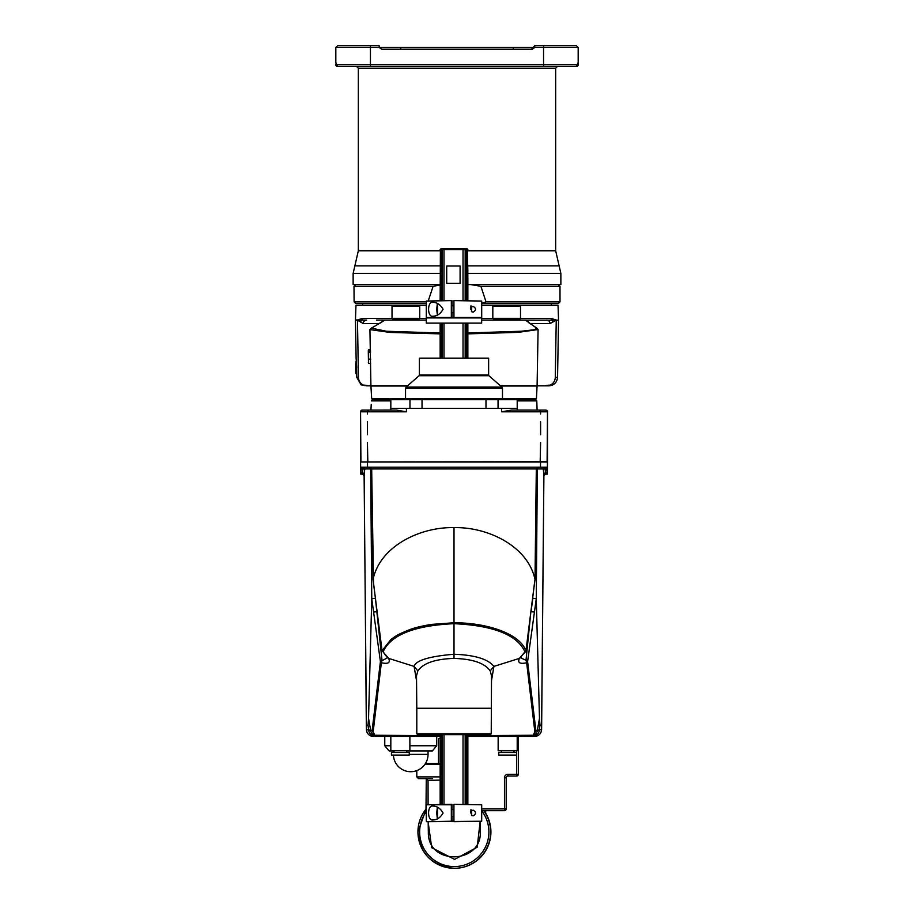 <?xml version="1.0" encoding="UTF-8"?>
<svg xmlns="http://www.w3.org/2000/svg" width="914" height="914" viewBox="0 0 914 914"><rect width="100%" height="100%" fill="white"/><g stroke="black" fill="none" stroke-linecap="round" stroke-linejoin="round"><path stroke-width="1.37" d="M440.16 273.4L353.135 273.4L353.135 284.585L440.16 284.585M467.854 284.585L560.865 284.585L560.865 273.4L467.682 273.4M379.413 47.128L379.104 45.7L379.561 47.437L534.439 47.437L534.896 45.7L576.448 45.7L578.174 47.437L578.174 63.009L578.174 47.437L534.439 47.437A3.462 3.462 0 0 1 531.434 49.162L382.566 49.162A3.462 3.462 0 0 1 379.561 47.437L335.826 47.437L335.826 63.009M534.599 47.117L534.896 45.7L531.434 49.162M381.309 48.933L379.767 47.734M570.382 66.471L576.448 66.471A1.737 1.737 0 0 0 578.174 64.745L578.174 63.009L578.174 64.745M560.865 66.471L576.448 66.471M335.826 47.437L337.552 45.7L370.444 45.7L370.444 64.745L577.899 64.745L576.163 66.471L337.837 66.471L336.101 64.745L336.101 63.009M336.101 64.745L370.444 64.745L370.444 66.471L342.75 66.471M577.899 64.745L577.899 63.009M370.444 45.7L379.104 45.7M379.184 46.443L379.561 47.437M335.826 64.745A1.737 1.737 0 0 0 337.552 66.471M578.174 47.437L576.448 45.7M426.312 303.631L355.82 303.631L354.095 301.894L426.312 301.894M428.358 300.615L433.087 286.322L354.004 286.322L354.095 301.894L355.82 303.631M559.996 286.322L480.913 286.322L486.031 301.894L559.996 301.894L559.996 286.322L558.271 284.585M559.996 301.894L558.271 303.631L481.701 303.631M440.16 285.019L433.087 286.322M480.913 286.322L470.699 284.585M481.701 303.14L486.031 301.894M517.198 400.046L535.912 400.046L528.281 399.704M356.129 359.019L355.455 320.163L357.465 320.163L358.437 377.345A8.66 8.489 90 0 0 365.234 385.685L360.927 384.783M356.711 367.679C356.072 356.506 356.037 356.506 356.597 367.679L356.768 377.345L360.984 384.554M557.551 377.345L558.545 320.163L556.249 320.163L555.278 377.345L557.551 377.345C556.969 382.532 554.078 385.365 548.891 385.857L547.109 385.857L549.474 385.137M500.324 385.708L537.101 385.708L538.083 329.543L518.147 332.365L467.854 333.861M440.399 333.873L389.947 332.422L369.93 329.6L370.913 385.708L407.69 385.708M537.101 385.708L536.415 398.835L502.483 398.835L503.34 399.704M488.636 375.071L488.636 358.151L419.389 358.151L419.389 375.071L488.636 375.071L488.921 375.723L419.092 375.723L406.136 387.068L501.889 387.068L502.483 388.37L405.542 388.37L405.542 398.835L371.69 398.835L370.924 386.005L407.347 386.005M376.454 320.071L426.312 320.071L384.885 320.071L371.541 328.137L386.394 331.256L440.16 332.993M467.854 332.982L521.334 331.234L534.884 329.68L536.621 328.137L525.401 320.071L481.701 320.071L558.545 320.163M376.557 320.071L384.885 320.071L380.27 322.996A0.868 0.868 42.2 0 1 380.909 322.711M555.278 377.345A8.66 8.455 90 0 1 548.503 385.685C550.468 384.954 549.131 385.011 544.504 385.857L547.109 385.857M366.651 385.857L369.085 385.857C364.492 385.011 363.201 384.954 365.234 385.685L364.206 385.137M370.924 385.857L366.891 385.857M547.349 385.857L537.101 385.857M556.249 319.98A3.462 3.382 -90 0 1 556.249 320.163L550.022 323.59L529.766 323.59M357.557 320.186A3.462 3.37 -63.5 0 1 357.557 320.003L366.674 320.071A3.462 3.405 90 0 0 363.269 323.59L357.465 320.163A3.462 3.393 -90 0 1 357.465 319.98L362.458 318.403L392.083 318.403M357.465 319.98L355.455 319.98L355.969 305.356L426.312 305.356M481.701 305.356L558.031 305.356L558.545 319.98M552.719 322.185A3.462 3.348 49.3 0 0 551.53 319.603A1.737 1.599 90 0 1 551.028 318.403L556.146 320.003A3.462 3.37 -115.1 0 1 556.158 320.186M519.62 320.071L515.325 320.071L515.325 319.203M360.756 322.185A3.462 3.348 -47.3 0 1 361.955 319.603A1.737 1.611 90 0 0 362.458 318.403M383.971 320.197L384.703 320.083M525.401 320.071L527.424 320.745M546.629 320.071A3.462 3.405 90 0 1 550.022 323.59M528.692 322.711A0.868 0.868 -32.7 0 1 529.412 323.11L527.264 320.631M520.512 318.346L519.655 319.203L493.686 319.203L492.817 318.346L520.512 318.346L520.512 306.224L492.817 306.224L492.817 318.346M419.72 318.346L418.852 319.203L392.883 319.203L392.026 318.346L419.72 318.346L419.72 306.224L392.026 306.224L392.026 318.346M355.957 361.624L355.695 364.652L356.323 361.624M356.597 367.679L355.934 367.679L355.695 364.652L355.695 370.707L355.934 367.679M356.7 373.735L355.957 373.735L355.695 370.707L355.957 373.735M368.479 363.052L368.296 351.307L370.558 351.227M370.65 363.361L368.571 363.361L368.331 351.227M370.798 359.111L368.525 359.111M368.353 362.424L368.571 363.361M370.41 349.491L368.582 349.491L368.342 350.428L368.582 349.491M370.616 352.164L368.536 352.164M370.49 350.428L368.319 350.519L368.433 349.936M368.319 350.519L368.319 351.25M384.017 410.089L384.017 410.055A1.737 1.462 90 0 0 384.017 410.089L390.826 410.089L390.826 408.352L517.198 408.352L517.198 410.089L511.543 410.089L545.727 410.089A1.737 1.725 90 0 1 547.452 411.814L501.615 411.814L511.543 410.089M538.803 410.089A1.737 1.725 90 0 1 540.528 411.814L540.597 413.951M367.428 434.721L367.428 421.8M360.881 462.016L547.486 461.673L547.486 411.814L547.109 462.016M540.597 421.8L540.597 434.721M540.597 442.582L540.185 462.016M367.428 413.951L367.485 411.814L360.527 411.814L362.264 410.089L396.47 410.089L406.41 411.814L367.485 411.814A1.737 1.725 90 0 1 369.222 410.089M367.828 462.016L367.428 442.582M544.367 410.089L517.198 410.055M371.233 404.376L370.924 410.089L363.658 410.089M390.826 400.88L371.358 400.88L372.215 400.046L390.826 400.046M376.111 398.835L376.979 400.046L372.215 400.046M498.153 736.398L498.153 750.76L517.198 750.76L517.198 736.398L525.847 736.398L518.318 736.398L518.318 774.307A1.737 1.737 0 0 1 516.593 776.032L507.933 776.032L507.933 774.307L516.593 774.307L516.593 755.09L498.758 755.09L498.758 752.496L516.593 752.496L516.593 750.76M507.933 776.032A1.737 1.737 0 0 0 506.196 777.768L506.196 808.924L504.471 808.924L504.471 777.768A3.462 3.462 0 0 1 507.933 774.307M506.196 808.924A1.737 1.737 0 0 1 504.471 810.661L481.701 810.661M409.872 745.744L436.698 745.744L432.368 750.931L406.661 750.931M394.025 750.931L389.09 750.931L384.771 745.744L390.826 745.744M547.372 473.84L547.475 462.016L360.539 462.016L360.642 473.84M440.16 736.398L373.369 736.398A6.924 6.924 -90 0 1 366.457 729.669L364.115 475.566L362.504 474.138L360.756 474.138L360.573 462.016M360.756 474.138L361.396 467.214L546.629 467.214L547.258 474.138L545.509 474.138L543.899 475.566L541.614 729.623C541.134 733.748 538.826 736.01 534.69 736.398M547.44 462.016L547.258 474.138M362.504 474.138L362.481 472.961L360.722 472.961M371.701 468.928L373.026 579.499C380.064 546.001 420.486 526.784 454.007 527.629C487.539 526.784 527.961 546.001 534.998 579.499L536.312 468.928L371.667 468.939L369.884 467.214L371.701 468.928L364.869 468.928A1.737 1.725 -90 0 0 363.144 467.214L362.869 468.688L361.11 468.688M546.915 468.688L545.155 468.688L544.881 467.214A1.737 1.725 -90 0 0 543.144 468.928L536.312 468.928L538.129 467.214L536.347 468.939L535.044 579.567M547.303 472.961L545.544 472.961A1.737 1.668 -5.2 0 0 543.807 474.617L543.419 470.344A1.737 1.668 174.8 0 1 545.155 468.688L545.509 474.138M362.424 473.486A1.737 1.702 -172.8 0 1 364.149 475.177L364.206 474.617A1.737 1.668 -174.8 0 0 362.481 472.961L362.869 468.688A1.737 1.668 -174.8 0 1 364.595 470.344L364.206 474.617M366.297 725.053L366.457 729.669L372.135 730.514L380.418 661.599L371.758 598.773L370.684 468.928L368.948 467.214M539.066 467.214L537.341 468.928L536.267 598.773L539.489 718.393L539.98 725.293L541.716 725.053M545.601 473.486A1.737 1.702 -7.2 0 0 543.876 475.177L543.807 474.617M371.758 598.773L368.536 718.393L368.034 725.293L366.331 725.065L364.149 475.177M467.854 735.747L533.273 735.244A1.737 0.685 55.1 0 0 533.582 735.244L535.878 730.514L527.607 661.599L526.658 662.764L534.839 731.691L535.878 730.514L541.614 729.623M536.267 598.773L527.607 661.599L526.018 660.262L531.045 609.981M454.007 734.662L488.636 734.662M491.229 733.793L490.361 734.662L417.652 734.662L416.795 733.793L491.229 733.793L491.515 675.823L490.201 670.899L493.914 666.397L519.403 658.388L525.973 650.677L534.998 579.499M373.026 579.499L382.052 650.677L390.941 639.514C396.002 635.79 397.293 634.682 409.026 629.917C413.768 627.952 421.194 626.113 431.294 624.422L454.007 622.754L454.007 527.629M373.175 731.691L374.74 735.244A1.737 0.685 124.9 0 1 374.432 735.244L372.135 730.514L373.175 731.691L381.355 662.764L380.418 661.587A1.737 1.565 8.5 0 0 381.355 662.753C388.187 664.215 390.598 662.753 388.621 658.377L414.099 666.397L416.544 680.839M525.779 650.539C519.598 633.585 487.025 622.731 454.007 622.754L454.007 623.679C493.491 625.53 517.118 634.864 524.876 651.671L526.064 650.562L525.527 651.671M382.235 650.539L383.137 651.671C390.895 634.864 414.522 625.53 454.007 623.679L454.007 654.253C474.743 655.007 488.042 659.051 493.914 666.397L491.469 680.839M374.432 735.244L378.076 736.398L374.74 735.244L440.16 735.747M533.582 735.244L529.937 736.398L533.273 735.244L534.839 731.691M527.595 661.587A1.737 1.565 -8.5 0 1 526.658 662.753C519.837 664.215 517.415 662.753 519.403 658.388L525.504 651.693M373.655 584.069L381.949 650.551L388.621 658.377L386.93 657.097L387.228 657.931L380.418 661.587M417.824 670.899L414.099 666.397C415.893 660.388 429.192 656.343 454.007 654.253L454.007 658.411C435.293 658.983 423.239 663.141 417.824 670.899L416.51 675.823L416.784 708.259L491.229 708.259M490.201 670.899C484.774 663.141 472.709 658.983 454.007 658.411M368.536 718.393L370.707 730.537A6.924 6.866 -90 0 0 377.493 736.398L384.771 736.398L384.771 745.744M382.166 736.398L390.826 736.398L390.826 750.76L409.872 750.76L409.872 736.398M533.536 736.398L530.531 736.398A6.924 6.866 90 0 0 537.318 730.537L539.489 718.393M529.937 736.398L467.854 736.398M375.197 596.316L382.006 660.262L381.355 662.764M521.094 657.097L520.786 657.931L526.018 660.262L526.658 662.764M375.208 598.453L371.781 598.647M376.979 609.981L376.979 611.66L373.575 612.06M386.919 657.086L382.018 650.391M534.987 579.59L534.37 584.069M536.244 598.647L532.805 598.453L532.828 596.316M534.359 584.103L526.007 650.391M534.45 612.06L531.045 611.66L532.805 598.453M425.41 763.567L438.503 763.567L438.503 738.466L440.16 738.466M438.503 763.567L440.548 764.435M440.16 780.11L428.049 780.362L428.095 804.354M428.175 821.663L428.335 832.711C428.118 866.358 483.3 863.993 480.216 830.506L480.113 821.663L477.211 847.198L454.601 859.389L431.705 847.712L428.186 822.257M426.312 808.73L417.938 831.946A36.354 36.354 90 0 1 426.312 808.73A36.354 36.354 90 0 0 454.292 868.3A36.354 36.354 90 0 1 417.938 831.946C420.086 854.03 432.208 866.141 454.292 868.3A36.354 36.354 90 0 0 483.746 810.661A36.354 36.354 90 0 1 454.292 868.3L454.566 868.3A36.354 36.354 -90 0 0 484.032 810.661M424.839 764.435L440.16 764.435M432.379 778.637L418.521 778.637L426.278 778.637L425.993 809.119M400.618 755.09L391.432 755.09L391.432 752.496L409.266 752.496L409.266 755.09L400.618 755.09M409.963 408.352L409.963 399.704L390.826 399.704L390.826 408.352M517.198 408.352L517.198 399.704L498.05 399.704L498.05 408.352M485.985 408.352L485.985 399.704L422.028 399.704L422.028 408.352M485.985 399.704L498.05 399.704M409.963 399.704L422.028 399.704M460.096 283.306L446.706 283.306L446.706 265.997L460.096 265.997L460.096 283.306M463.032 300.615L463.032 249.545L443.987 249.545L443.987 300.615M443.987 323.122L443.987 358.151M443.987 734.662L443.987 804.354M452.03 820.795L453.927 820.795M463.032 804.354L463.032 734.662M463.032 358.151L463.032 323.122M440.399 300.615L440.399 249.545L440.16 300.615M440.399 804.354L440.399 734.662M440.399 358.151L440.399 323.122M442.09 804.354L442.09 734.662M442.09 358.151L442.09 323.122M442.09 300.615L442.09 249.545L441.325 249.545L441.325 300.615M441.325 323.122L441.325 358.151M441.325 734.662L441.325 804.354M467.808 271.846L467.831 278.107L467.808 271.846M467.854 271.275L467.294 249.545L467.294 300.615M467.294 323.122L467.294 358.151M467.294 734.662L467.294 804.354M466.083 804.354L466.083 734.662M466.083 358.151L466.083 323.122M466.083 300.615L466.083 249.545L465.169 249.545L465.169 300.615M465.169 323.122L465.169 358.151M465.169 734.662L465.169 804.354M453.95 821.663L481.701 821.229L426.747 821.663L451.333 821.229L451.333 804.788L426.312 804.788L426.312 821.229M440.16 249.545L441.028 248.688L466.997 248.688L467.854 249.545M442.09 249.545L443.998 249.442M465.169 249.545L463.032 249.545M467.294 249.545L465.957 249.099M441.325 249.545L440.399 249.545L441.325 249.545M481.667 323.122L426.312 323.122L426.312 317.923L481.667 317.923L481.667 323.122M452.007 317.923L452.03 312.737M452.03 305.813L452.007 300.615L426.312 301.049L426.312 317.489L451.333 317.489L451.333 301.049M453.95 300.615L481.701 301.049L453.95 300.615M426.312 301.049L451.356 300.615M471.487 306.876L473.144 306.418C476.308 308.315 476.308 310.223 473.144 312.131L471.487 311.674L471.487 306.876M443.084 309.275C440.399 313.902 437.029 316.21 432.973 316.198C427.135 317.649 427.124 300.912 432.973 302.351C437.029 302.34 440.411 304.648 443.084 309.275M453.95 317.923L453.927 301.049M453.927 317.489L481.701 317.489L481.701 301.049M451.847 312.737L451.847 305.813M452.007 821.663L452.03 816.476M452.03 809.553L452.007 804.354L451.333 804.788M453.95 804.354L481.701 804.788L453.95 804.354M426.312 804.788L451.356 804.354M471.487 810.615L473.144 810.158C476.308 812.055 476.308 813.963 473.144 815.871L471.487 815.414L471.487 810.615M443.084 813.014C440.399 817.642 437.029 819.949 432.973 819.938C427.135 821.389 427.124 804.651 432.973 806.079C437.029 806.079 440.411 808.387 443.084 813.014M453.927 821.229L453.927 804.788M451.847 816.476L451.847 809.553M437.338 807.279L436.709 813.014L437.338 818.738M437.566 807.382L437.566 818.636M471.635 815.482L471.635 810.535M470.95 809.553L470.779 813.014M437.338 303.539L436.709 309.275L437.338 314.999M437.566 303.642L437.566 314.896M471.635 311.743L471.635 306.796M470.95 305.813L470.779 309.275M543.556 66.471L543.556 45.7M467.854 250.767L555.666 250.767L555.666 68.207L358.334 68.207L358.334 250.767L440.16 250.767M358.334 250.767L354.872 265.86L440.16 265.86M467.854 265.86L559.128 265.86L555.666 250.767M513.257 49.162L513.257 47.437M400.743 47.437L400.743 49.162M356.768 377.345L358.437 377.345M537.089 386.005L500.678 386.005M379.664 323.59L363.269 323.59M419.663 318.403L426.312 318.403M481.701 318.403L492.886 318.403M520.454 318.403L551.028 318.403M529.412 323.11L536.975 328.217A0.868 0.857 113.6 0 0 536.621 328.137M369.942 329.6L371.221 328.195A0.868 0.857 68.6 0 1 371.541 328.137M501.615 411.814L501.615 408.352M406.41 408.352L406.41 411.814M360.916 462.016L360.562 411.814A1.737 1.725 90 0 1 362.298 410.089M384.017 410.055L390.826 410.055M537.101 410.089L536.781 400.88L517.198 400.88M481.701 808.924L504.471 808.924L504.471 810.661M518.318 774.307L516.593 774.307L516.593 776.032M506.196 777.768L504.471 777.768M393.431 755.09A17.309 17.309 0 0 0 411.083 771.702A17.309 17.309 0 0 0 428.049 754.393L409.266 754.393M367.497 462.016L367.542 467.214M540.482 467.214L540.528 462.016M364.869 468.928L364.595 470.344M543.419 470.344L543.144 468.928M543.876 475.177L541.568 729.669A6.924 6.924 90 0 1 534.644 736.398M375.585 736.398A6.924 6.924 -90 0 1 368.73 730.423L368.034 725.293M532.428 736.398A6.924 6.924 90 0 0 539.283 730.423L539.98 725.293M426.312 811.541A34.618 34.618 -90 0 0 465.443 864.724A34.618 34.618 -90 0 0 481.701 810.821M416.795 770.616L416.795 776.9L440.16 776.9M404.673 399.704L405.542 398.835L502.483 398.835L502.483 388.37M555.666 68.207L557.403 66.471M358.334 68.207L356.597 66.471M560.865 273.4L559.128 265.86M353.135 273.4L354.872 265.86M355.729 284.585L354.004 286.322M362.652 303.631L362.652 305.356M551.348 303.631L551.348 305.356M531.045 399.704L531.902 398.835M498.016 319.203L498.016 320.071M397.213 319.203L397.213 320.071M414.522 319.203L414.522 320.071M536.975 328.217L538.083 329.543M371.221 328.195L380.27 322.996M493.686 305.356L492.817 306.224M519.655 305.356L520.512 306.224M392.883 305.356L392.026 306.224M418.852 305.356L419.72 306.224M360.527 461.673L360.527 411.814M536.781 400.88L535.912 400.046M547.486 411.814L545.761 410.089M393.42 750.931L393.42 752.496M428.049 750.931L428.049 754.393M436.698 736.398L436.698 745.744M366.4 729.623C366.891 733.748 369.199 736.01 373.323 736.398M371.667 468.939L373.552 584.103M416.795 733.793L416.795 708.259M428.049 780.362L426.324 778.637M416.795 776.9L418.521 778.637M516.593 752.496L516.593 755.09M501.352 750.76L501.352 752.496M513.988 750.76L513.988 752.496M394.025 750.76L394.025 752.496M406.661 750.76L406.661 752.496M488.921 375.723L501.889 387.068M419.389 375.071L419.092 375.723M405.542 388.37L406.136 387.068M440.16 804.354L440.16 734.662M440.16 358.151L440.16 323.122M467.854 804.354L467.854 734.662M467.854 358.151L467.854 323.122M467.854 300.615L467.854 278.027M481.701 804.788L481.701 821.229M451.676 816.476L453.927 816.476M451.676 809.553L453.927 809.553M451.676 312.737L453.927 312.737M451.676 305.813L453.927 305.813M425.993 809.484L425.958 812.043M485.7 810.661L485.665 813.129"/></g></svg>
